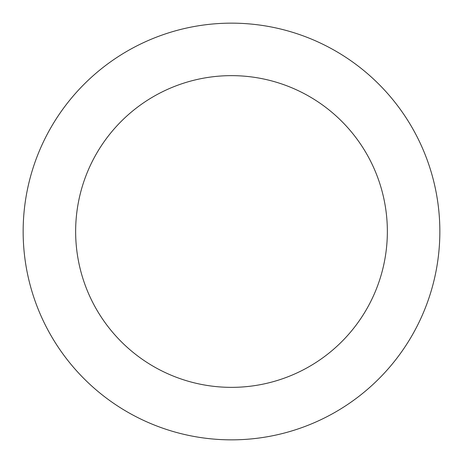 <?xml version="1.0" encoding="UTF-8"?>
<svg xmlns="http://www.w3.org/2000/svg" width="463" height="463" viewBox="0 0 463 463"><rect width="100%" height="100%" fill="white"/><g stroke="black" fill="none" stroke-linecap="round" stroke-linejoin="round"><path stroke-width="0.69" d="M231.5 23.15A208.35 208.35 0 0 1 439.85 231.5A208.35 208.35 0 0 1 231.5 439.85A208.35 208.35 0 0 1 23.15 231.5A208.35 208.35 0 0 1 231.5 23.15M231.5 387.357A155.857 155.857 0 0 1 75.643 231.5A155.857 155.857 0 0 1 231.5 75.643A155.857 155.857 0 0 1 387.357 231.5A155.857 155.857 0 0 1 231.5 387.357"/></g></svg>
